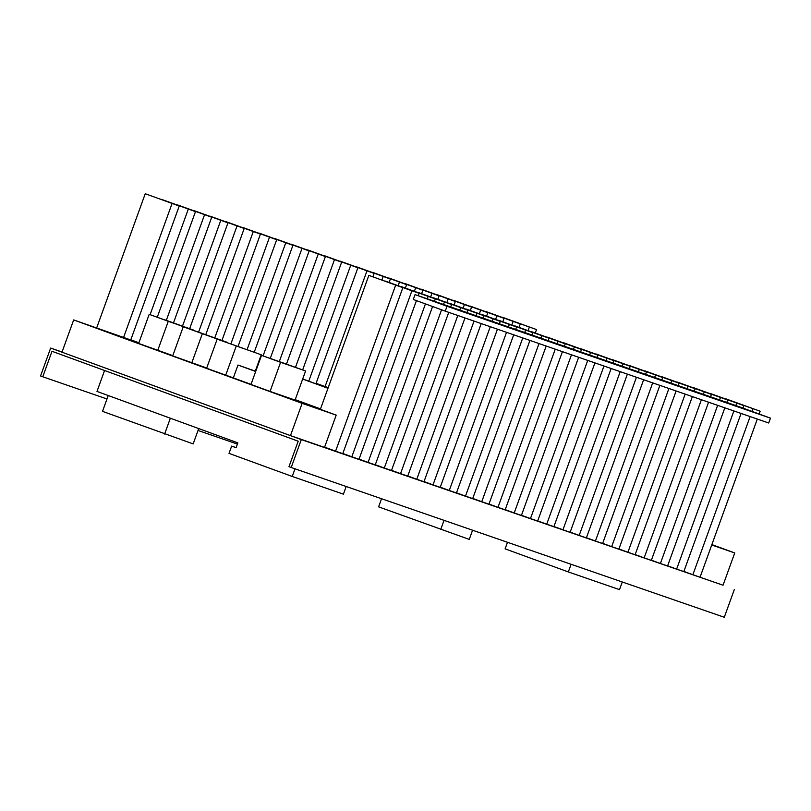 <?xml version="1.0" encoding="UTF-8"?>
<svg xmlns="http://www.w3.org/2000/svg" width="811" height="811" viewBox="0 0 811 811"><rect width="100%" height="100%" fill="white"/><g stroke="black" fill="none" stroke-linecap="round" stroke-linejoin="round"><path stroke-width="1.22" d="M711.865 544.597L734.736 552.95L711.723 544.992M368.853 275.385L402.854 287.672L368.853 275.385L320.355 409.342L336.2 415.12L302.138 403.351L73.669 319.919L130.753 339.961L179.241 206.014L145.24 193.738L96.681 327.877M138.904 342.769L130.804 339.809M172.794 355.623L138.651 343.448L149.194 314.333L193.18 330.199M206.714 368.012L172.702 355.887L183.245 326.762L227.232 342.627M233.345 377.875L206.623 368.265L217.166 339.15L261.233 354.762L255.303 371.144M270.063 391.429L250.984 384.465L261.527 355.35L305.605 370.962L295.062 400.076L270.063 391.429L280.596 362.314L261.527 355.35M251.015 384.363L233.335 377.906L237.988 365.041L255.749 371.306M320.517 408.916L295.204 399.671M502.536 317.294L536.537 329.57L502.475 317.456M529.35 327.086L528.093 330.574M73.669 319.919L61.991 352.197L290.46 435.619L723.047 585.218L734.736 552.95M390.375 279.025L356.364 266.748L390.375 279.025L389.148 282.41M383.187 276.541L381.92 280.028M374.135 273.408L340.123 261.132L374.135 273.408L372.908 276.794M366.947 270.925L325.099 386.512M357.884 267.792L323.883 255.516L357.884 267.792L315.905 383.785M350.707 265.309L308.758 381.18M341.644 262.176L307.643 249.9L341.644 262.176L302.655 369.887M334.467 259.692L295.518 367.271M325.404 256.56L291.402 244.283L325.404 256.56L286.516 363.987M318.226 254.076L279.329 361.503M309.163 250.944L275.162 238.667L309.163 250.944L270.276 358.371M301.986 248.46L263.088 355.887M292.923 245.327L258.922 233.051L292.923 245.327L254.238 352.207M285.746 242.844L247.102 349.592M276.683 239.711L242.682 227.435L276.683 239.711L238.069 346.378M269.495 237.228L230.892 343.894M260.443 234.095L226.441 221.819L260.443 234.095L221.961 340.417M253.255 231.611L214.814 337.812M244.202 228.479L210.201 216.202L244.202 228.479L205.801 334.568M237.015 225.995L198.614 332.074M227.962 222.863L193.961 210.586L227.962 222.863L189.673 328.627M220.774 220.379L182.536 326.022M211.722 217.247L177.721 204.97L211.722 217.247L173.534 322.748M204.534 214.763L166.346 320.264M195.481 211.63L161.48 199.354L195.481 211.63L157.293 317.131M188.294 209.147L150.106 314.648M145.24 193.738L179.241 206.014M172.054 203.531L123.566 337.477M302.138 403.351L290.46 435.619M336.2 415.12L324.603 447.155L335.582 451.169L395.667 285.178M537.713 520.895L546.715 524.18L603.962 366.025M579.977 348.406L613.978 360.682L579.926 348.558M606.8 358.198L605.918 360.621M611.149 368.508L553.893 526.663L546.715 524.18M613.978 360.682L613.106 363.105M553.954 526.511L562.956 529.796L620.202 371.641M596.217 354.022L630.218 366.298L596.166 354.174M623.041 363.815L622.159 366.237M627.39 374.124L570.133 532.28L562.956 529.796M630.218 366.298L629.346 368.721M570.194 532.128L579.196 535.412L636.442 377.257M612.457 359.638L646.458 371.914L612.406 359.79M639.281 369.431L638.399 371.854M643.63 379.741L586.373 537.896L579.196 535.412M646.458 371.914L645.586 374.337M586.434 537.744L595.436 541.028L652.683 382.873M628.697 365.254L662.709 377.531L628.647 365.406M655.521 375.047L654.639 377.47M659.87 385.357L602.614 543.512L595.436 541.028M662.709 377.531L661.827 379.953M602.674 543.36L611.676 546.644L668.923 388.489M644.938 370.87L678.949 383.147L644.887 371.022M671.761 380.663L670.879 383.086M676.11 390.973L618.864 549.128L611.676 546.644M678.949 383.147L678.067 385.57M618.915 548.976L627.917 552.261L685.163 394.105M661.178 376.486L695.189 388.763L661.127 376.639M688.002 386.279L687.12 388.702M692.351 396.589L635.104 554.744L627.917 552.261M695.189 388.763L694.307 391.186M635.155 554.592L644.157 557.877L701.403 399.722M677.418 382.103L711.429 394.379L677.367 382.255M704.242 391.895L703.36 394.318M708.591 402.205L651.345 560.36L644.157 557.877M711.429 394.379L710.548 396.812M651.395 560.208L660.397 563.493L717.644 405.338M693.669 387.719L727.67 399.995L693.608 387.871M720.482 397.512L719.6 399.935M724.831 407.832L667.585 565.977L660.397 563.493M727.67 399.995L726.788 402.428M667.635 565.825L676.638 569.109L733.884 410.954M709.909 393.335L743.91 405.612L709.848 393.487M736.723 403.128L735.841 405.551M741.072 413.448L683.825 571.593L676.638 569.109M743.91 405.612L742.998 408.115M683.876 571.441L692.878 574.725L750.124 416.57M726.149 398.951L760.15 411.228L726.088 399.103M752.963 408.744L752 411.4M757.312 419.064L700.065 577.209L692.878 574.725M760.15 411.228L759.137 414.015M301.307 439.582L50.657 348.061L40.55 375.969L42.77 376.78L51.995 351.295L298.205 441.204L288.98 466.68L291.2 467.491L301.307 439.582L723.057 585.218M62.062 352.004L50.657 348.061M734.391 589.354L724.284 617.262L291.2 467.491M42.77 376.78L106.991 398.982L102.51 411.359L193.17 443.911L198.715 428.573M198.036 430.469L237.4 444.083M472.58 530.222L469.255 539.396L378.605 506.845L381.535 498.735M444.033 520.348L440.708 529.522M507.483 542.285L505.111 548.854L568.329 571.937L571.096 564.284M568.329 571.937L619.503 589.638L622.28 581.984M104.568 370.495L96.996 391.429L237.846 442.867L236.082 447.723L231.652 446.101L229.016 453.379L292.234 476.462L343.418 494.163L346.185 486.509M170.351 418.223L164.623 434.037M108.238 395.535L106.991 398.982M292.234 476.462L295.001 468.809M231.652 446.101L236.113 447.642M402.854 287.672L342.769 453.653L335.582 451.169M342.82 453.501L351.822 456.786L411.907 290.794L385.032 281.164M416.438 300.617L359.009 459.269L351.822 456.786M385.093 281.001L419.094 293.288L418.212 295.711M419.094 293.288L411.907 290.794M359.06 459.117L368.062 462.402L425.44 303.902M401.333 286.618L435.335 298.904L401.273 286.78M428.147 296.41L427.265 298.843M432.577 306.517L375.25 464.885L368.062 462.402M435.335 298.904L434.453 301.327M375.3 464.733L384.302 468.018L441.579 309.802M417.574 292.244L451.575 304.52L417.513 292.396M444.387 302.027L443.505 304.46M448.736 312.347L391.49 470.502L384.302 468.018M451.575 304.52L450.693 306.943M391.541 470.35L400.543 473.634L457.799 315.479M433.814 297.86L467.815 310.137L433.753 298.012M460.628 307.653L459.756 310.076M464.977 317.963L407.73 476.118L400.543 473.634M467.815 310.137L466.933 312.559M407.781 475.966L416.783 479.25L474.04 321.095M450.054 303.476L484.055 315.753L449.993 303.628M476.868 313.269L475.996 315.692M481.217 323.579L423.971 481.734L416.783 479.25M484.055 315.753L483.174 318.176M424.031 481.582L433.023 484.866L490.28 326.711M466.295 309.092L500.296 321.369L466.234 309.244M493.108 318.885L492.236 321.308M497.457 329.195L440.211 487.35L433.023 484.866M500.296 321.369L499.414 323.792M440.272 487.198L449.264 490.483L506.52 332.328M482.535 314.709L516.536 326.985L482.474 314.861M509.349 324.501L508.477 326.924M513.698 334.811L456.451 492.966L449.264 490.483M516.536 326.985L515.654 329.408M456.512 492.814L465.504 496.099L522.76 337.944M498.775 320.325L532.776 332.601L498.724 320.477M525.589 330.118L524.717 332.54M529.948 340.427L472.691 498.583L465.504 496.099M532.776 332.601L531.894 335.024M472.752 498.43L481.744 501.715L539.001 343.56M515.015 325.941L549.017 338.217L514.965 326.093M541.829 335.734L540.957 338.157M546.188 346.044L488.932 504.199L481.744 501.715M549.017 338.217L548.145 340.64M488.992 504.047L497.984 507.331L555.241 349.176M531.256 331.557L565.257 343.834L531.205 331.709M558.069 341.35L557.198 343.773M562.428 351.66L505.172 509.815L497.984 507.331M565.257 343.834L564.385 346.256M505.233 509.663L514.225 512.947L571.481 354.792M547.496 337.173L581.497 349.45L547.445 337.325M574.32 346.966L573.438 349.389M578.669 357.276L521.412 515.431L514.225 512.947M581.497 349.45L580.625 351.873M521.473 515.279L530.475 518.564L587.722 360.408M563.736 342.789L597.737 355.066L563.686 342.941M590.56 352.582L589.678 355.005M594.909 362.892L537.652 521.047L530.475 518.564M597.737 355.066L596.866 357.489M536.537 329.57L535.311 332.956M520.297 323.954L486.296 311.677L520.297 323.954L519.07 327.34M513.11 321.47L511.853 324.958M504.057 318.338L470.056 306.061L504.057 318.338L502.83 321.724M496.869 315.854L495.612 319.341M487.816 312.722L453.815 300.445L487.816 312.722L486.59 316.108M480.629 310.238L479.372 313.725M471.576 307.105L437.575 294.829L471.576 307.105L470.35 310.491M464.389 304.622L463.132 308.109M455.336 301.489L421.335 289.213L455.336 301.489L454.109 304.875M448.148 299.006L446.891 302.493M439.096 295.873L405.094 283.597L439.096 295.873L437.869 299.259M431.908 293.389L430.651 296.877M422.855 290.257L388.844 277.98L422.855 290.257L421.629 293.643M415.668 287.773L414.401 291.261M406.615 284.641L372.604 272.364L406.615 284.641L405.388 288.027M399.428 282.157L398.16 285.644M193.271 329.945L168.272 321.298L157.729 350.413M168.272 321.298L149.194 314.333M166.083 320.254L179.758 325.181L166.083 320.254M174.223 323.265L164.238 319.615L174.223 323.265M227.323 342.374L183.245 326.762M202.324 333.726L191.781 362.852M200.135 332.692L213.81 337.609L200.135 332.692M199.394 332.429L208.245 335.683L199.384 332.449M261.233 354.762L217.166 339.15M236.234 346.115L225.691 375.229M234.044 345.07L247.72 349.997L234.044 345.07M231.328 344.148L242.154 348.061L231.328 344.148M305.605 370.962L280.596 362.314M280.87 362.122L294.545 367.048L280.87 362.122M287.905 364.747L277.362 360.915L287.905 364.747M279.744 361.807L273.702 359.648L279.744 361.807M283.738 363.196L286.202 364.129L283.738 363.196M255.678 371.499L237.988 365.041M255.718 371.377L250.163 369.37L255.708 371.397M255.698 371.448L247.183 368.336L255.698 371.438M327.979 388.287L302.675 379.051M302.706 378.96L328.009 388.205M328.181 387.739L316.929 383.623L328.212 387.648M445.259 311.14L413.275 299.462L415.029 294.606L738.466 406.463L770.45 418.141L768.696 422.997L445.259 311.14L447.013 306.294L415.029 294.606M447.013 306.294L770.45 418.141"/></g></svg>
